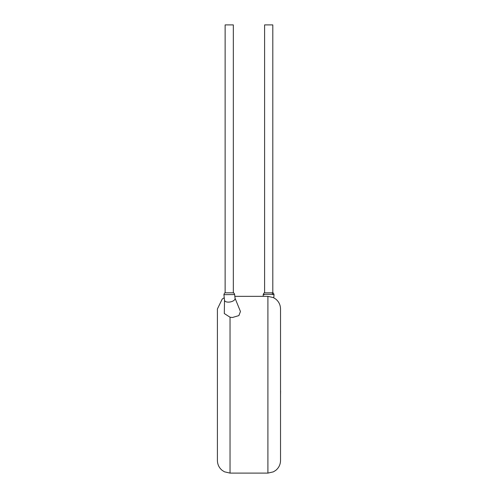 <?xml version="1.0" encoding="UTF-8"?>
<svg xmlns="http://www.w3.org/2000/svg" width="498" height="498" viewBox="0 0 498 498"><rect width="100%" height="100%" fill="white"/><g stroke="black" fill="none" stroke-linecap="round" stroke-linejoin="round"><path stroke-width="0.75" d="M273.788 297.798L274.024 294.679L272.748 294.53C268.659 294.063 260.093 294.467 264.345 294.679M271.721 292.836L264.6 292.836L264.6 24.9L272.804 24.9L272.804 292.836L271.721 292.836A1.892 1.45 -91.3 0 1 272.748 294.53M224.505 300.213L224.312 313.547L230.032 317.207L232.448 317.494L238.891 315.595L240.447 311.499L235.05 298.234A5.366 2.633 169.3 0 1 235.075 298.358L234.645 294.548L223.913 294.679L224.511 300.219A5.366 2.633 169.3 0 0 224.53 300.344L223.913 294.679M234.645 294.548C234.297 293.378 233.861 292.805 233.338 292.836L225.133 292.836C224.71 292.749 224.299 293.366 223.913 294.673M235.075 298.358A5.366 2.633 169.3 0 1 235.093 298.489A5.366 2.633 169.3 0 1 229.802 302.018A5.366 2.633 169.3 0 1 224.53 300.344M233.338 292.836L233.338 24.9L225.133 24.9L225.133 292.836M267.905 296.347L273.371 297.586L275.724 299.055C278.843 301.626 280.442 304.932 280.53 308.972L280.53 460.476C280.442 464.516 278.843 467.821 275.724 470.392L273.371 471.855L267.905 473.1L267.905 296.347L234.788 296.347M230.032 317.207L230.032 473.1L224.474 471.811L222.214 470.392C219.095 467.821 217.495 464.516 217.408 460.476L217.408 308.972L222.214 299.055L224.15 297.798M280.53 390.93L280.53 374.496M280.592 390.93L280.53 394.858M234.595 294.579A1.892 1.874 -84.1 0 0 233.319 292.836M263.149 296.347L263.293 294.548C263.647 293.372 264.083 292.799 264.6 292.836M267.905 473.1L230.032 473.1M274.024 294.679C273.632 293.359 273.221 292.743 272.804 292.836"/></g></svg>
